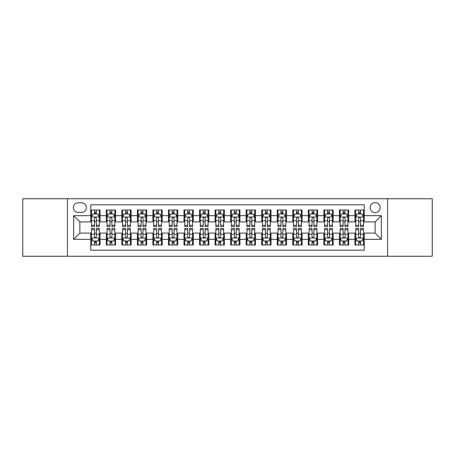 <?xml version="1.0" encoding="UTF-8"?>
<svg xmlns="http://www.w3.org/2000/svg" width="455" height="455" viewBox="0 0 455 455"><rect width="100%" height="100%" fill="white"/><g stroke="black" fill="none" stroke-linecap="round" stroke-linejoin="round"><path stroke-width="0.68" d="M375.136 202.634A4.971 4.971 0 0 0 370.165 207.605A4.971 4.971 0 0 0 375.136 212.582A4.971 4.971 0 0 0 380.113 207.605A4.971 4.971 0 0 0 375.136 202.634M387.569 256.25L432.25 256.25L432.25 198.75L387.569 198.75L387.569 256.25L67.431 256.25L67.431 198.75L22.75 198.75L22.75 256.25L67.431 256.25M364.262 210.017L354.934 210.017L354.934 215.687L348.718 215.687L348.718 221.904L354.934 221.904L354.934 215.687M348.718 215.687L348.718 210.017L339.396 210.017L339.396 215.687L333.179 215.687L333.179 221.904L339.396 221.904L339.396 215.687M333.179 215.687L333.179 210.017L323.852 210.017L323.852 215.687L317.635 215.687L317.635 221.904L323.852 221.904L323.852 215.687M317.635 215.687L317.635 210.017L308.314 210.017L308.314 215.687L302.097 215.687L302.097 221.904L308.314 221.904L308.314 215.687M302.097 215.687L302.097 210.017L292.77 210.017L292.77 215.687L286.553 215.687L286.553 221.904L292.77 221.904L292.77 215.687M286.553 215.687L286.553 210.017L277.231 210.017L277.231 215.687L271.015 215.687L271.015 221.904L277.231 221.904L277.231 215.687M271.015 215.687L271.015 210.017L261.688 210.017L261.688 215.687L255.471 215.687L255.471 221.904L261.688 221.904L261.688 215.687M255.471 215.687L255.471 210.017L246.149 210.017L246.149 215.687L239.933 215.687L239.933 221.904L246.149 221.904L246.149 215.687M239.933 215.687L239.933 210.017L230.605 210.017L230.605 215.687L224.395 215.687L224.395 221.904L230.605 221.904L230.605 215.687M224.395 215.687L224.395 210.017L215.067 210.017L215.067 215.687L208.851 215.687L208.851 221.904L215.067 221.904L215.067 215.687M208.851 215.687L208.851 210.017L199.529 210.017L199.529 215.687L193.312 215.687L193.312 221.904L199.529 221.904L199.529 215.687M193.312 215.687L193.312 210.017L183.985 210.017L183.985 215.687L177.768 215.687L177.768 221.904L183.985 221.904L183.985 215.687M177.768 215.687L177.768 210.017L168.447 210.017L168.447 215.687L162.23 215.687L162.23 221.904L168.447 221.904L168.447 215.687M162.23 215.687L162.23 210.017L152.903 210.017L152.903 215.687L146.686 215.687L146.686 221.904L152.903 221.904L152.903 215.687M146.686 215.687L146.686 210.017L137.364 210.017L137.364 215.687L131.148 215.687L131.148 221.904L137.364 221.904L137.364 215.687M131.148 215.687L131.148 210.017L121.821 210.017L121.821 215.687L115.604 215.687L115.604 221.904L121.821 221.904L121.821 215.687M115.604 215.687L115.604 210.017L106.282 210.017L106.282 221.904L100.066 221.904L100.066 210.017L90.738 210.017M90.738 244.983L100.066 244.983L100.066 233.096L106.282 233.096L106.282 244.983L115.604 244.983L115.604 233.096L121.821 233.096L121.821 239.313L115.604 239.313M121.821 239.313L121.821 244.983L131.148 244.983L131.148 233.096L137.364 233.096L137.364 239.313L131.148 239.313M137.364 239.313L137.364 244.983L146.686 244.983L146.686 233.096L152.903 233.096L152.903 239.313L146.686 239.313M152.903 239.313L152.903 244.983L162.23 244.983L162.23 233.096L168.447 233.096L168.447 239.313L162.23 239.313M168.447 239.313L168.447 244.983L177.768 244.983L177.768 233.096L183.985 233.096L183.985 239.313L177.768 239.313M183.985 239.313L183.985 244.983L193.312 244.983L193.312 233.096L199.529 233.096L199.529 239.313L193.312 239.313M199.529 239.313L199.529 244.983L208.851 244.983L208.851 233.096L215.067 233.096L215.067 239.313L208.851 239.313M215.067 239.313L215.067 244.983L224.395 244.983L224.395 233.096L230.605 233.096L230.605 239.313L224.395 239.313M230.605 239.313L230.605 244.983L239.933 244.983L239.933 233.096L246.149 233.096L246.149 239.313L239.933 239.313M246.149 239.313L246.149 244.983L255.471 244.983L255.471 233.096L261.688 233.096L261.688 239.313L255.471 239.313M261.688 239.313L261.688 244.983L271.015 244.983L271.015 233.096L277.231 233.096L277.231 239.313L271.015 239.313M277.231 239.313L277.231 244.983L286.553 244.983L286.553 233.096L292.77 233.096L292.77 239.313L286.553 239.313M292.77 239.313L292.77 244.983L302.097 244.983L302.097 233.096L308.314 233.096L308.314 239.313L302.097 239.313M308.314 239.313L308.314 244.983L317.635 244.983L317.635 233.096L323.852 233.096L323.852 239.313L317.635 239.313M323.852 239.313L323.852 244.983L333.179 244.983L333.179 233.096L339.396 233.096L339.396 239.313L333.179 239.313M339.396 239.313L339.396 244.983L348.718 244.983L348.718 233.096L354.934 233.096L354.934 239.313L348.718 239.313M78.152 212.428L81.57 212.428A4.817 4.817 0 0 0 86.387 207.605A4.817 4.817 0 0 0 81.57 202.788L78.152 202.788A4.817 4.817 0 0 0 73.335 207.605A4.817 4.817 0 0 0 78.152 212.428M387.569 198.75L67.431 198.75M364.262 215.687L364.262 204.813L90.738 204.813L90.738 221.904L79.864 221.904L79.864 233.096L90.738 233.096L90.738 250.187L364.262 250.187L364.262 233.096L375.136 233.096L375.136 221.904L364.262 221.904L364.262 215.687L381.353 215.687L381.353 239.313L364.262 239.313M90.738 239.313L73.647 239.313L73.647 215.687L90.738 215.687M354.934 239.313L354.934 244.983L364.262 244.983M90.738 213.901L91.518 213.901M94.469 213.901L96.335 213.901M99.287 213.901L100.066 213.901M90.738 221.75L91.518 221.75M94.469 221.75L96.335 221.75M99.287 221.75L100.066 221.75M90.738 233.25L91.518 233.25M94.469 233.25L96.335 233.25M99.287 233.25L100.066 233.25M90.738 241.099L91.518 241.099M94.469 241.099L96.335 241.099M99.287 241.099L100.066 241.099M106.282 221.75L107.061 221.75M110.013 221.75L111.879 221.75M114.831 221.75L115.604 221.75M106.282 213.901L107.061 213.901M110.013 213.901L111.879 213.901M114.831 213.901L115.604 213.901M106.282 233.25L107.061 233.25M110.013 233.25L111.879 233.25M114.831 233.25L115.604 233.25M106.282 241.099L107.061 241.099M110.013 241.099L111.879 241.099M114.831 241.099L115.604 241.099M121.821 233.25L122.6 233.25M125.552 233.25L127.417 233.25M130.369 233.25L131.148 233.25M121.821 241.099L122.6 241.099M125.552 241.099L127.417 241.099M130.369 241.099L131.148 241.099M121.821 213.901L122.6 213.901M125.552 213.901L127.417 213.901M130.369 213.901L131.148 213.901M121.821 221.75L122.6 221.75M125.552 221.75L127.417 221.75M130.369 221.75L131.148 221.75M137.364 233.25L138.138 233.25M141.096 233.25L142.955 233.25M145.913 233.25L146.686 233.25M137.364 241.099L138.138 241.099M141.096 241.099L142.955 241.099M145.913 241.099L146.686 241.099M137.364 213.901L138.138 213.901M141.096 213.901L142.955 213.901M145.913 213.901L146.686 213.901M137.364 221.75L138.138 221.75M141.096 221.75L142.955 221.75M145.913 221.75L146.686 221.75M152.903 233.25L153.682 233.25M156.634 233.25L158.499 233.25M161.451 233.25L162.23 233.25M152.903 241.099L153.682 241.099M156.634 241.099L158.499 241.099M161.451 241.099L162.23 241.099M152.903 213.901L153.682 213.901M156.634 213.901L158.499 213.901M161.451 213.901L162.23 213.901M152.903 221.75L153.682 221.75M156.634 221.75L158.499 221.75M161.451 221.75L162.23 221.75M168.447 233.25L169.22 233.25M172.172 233.25L174.037 233.25M176.995 233.25L177.768 233.25M168.447 241.099L169.22 241.099M172.172 241.099L174.037 241.099M176.995 241.099L177.768 241.099M168.447 213.901L169.22 213.901M172.172 213.901L174.037 213.901M176.995 213.901L177.768 213.901M168.447 221.75L169.22 221.75M172.172 221.75L174.037 221.75M176.995 221.75L177.768 221.75M183.985 233.25L184.764 233.25M187.716 233.25L189.581 233.25M192.533 233.25L193.312 233.25M183.985 241.099L184.764 241.099M187.716 241.099L189.581 241.099M192.533 241.099L193.312 241.099M183.985 213.901L184.764 213.901M187.716 213.901L189.581 213.901M192.533 213.901L193.312 213.901M183.985 221.75L184.764 221.75M187.716 221.75L189.581 221.75M192.533 221.75L193.312 221.75M199.529 233.25L200.302 233.25M203.254 233.25L205.12 233.25M208.071 233.25L208.851 233.25M199.529 241.099L200.302 241.099M203.254 241.099L205.12 241.099M208.071 241.099L208.851 241.099M199.529 213.901L200.302 213.901M203.254 213.901L205.12 213.901M208.071 213.901L208.851 213.901M199.529 221.75L200.302 221.75M203.254 221.75L205.12 221.75M208.071 221.75L208.851 221.75M215.067 233.25L215.846 233.25M218.798 233.25L220.664 233.25M223.615 233.25L224.395 233.25M215.067 241.099L215.846 241.099M218.798 241.099L220.664 241.099M223.615 241.099L224.395 241.099M215.067 213.901L215.846 213.901M218.798 213.901L220.664 213.901M223.615 213.901L224.395 213.901M215.067 221.75L215.846 221.75M218.798 221.75L220.664 221.75M223.615 221.75L224.395 221.75M230.605 233.25L231.385 233.25M234.336 233.25L236.202 233.25M239.154 233.25L239.933 233.25M230.605 241.099L231.385 241.099M234.336 241.099L236.202 241.099M239.154 241.099L239.933 241.099M230.605 213.901L231.385 213.901M234.336 213.901L236.202 213.901M239.154 213.901L239.933 213.901M230.605 221.75L231.385 221.75M234.336 221.75L236.202 221.75M239.154 221.75L239.933 221.75M246.149 233.25L246.929 233.25M249.88 233.25L251.746 233.25M254.698 233.25L255.471 233.25M246.149 241.099L246.929 241.099M249.88 241.099L251.746 241.099M254.698 241.099L255.471 241.099M246.149 213.901L246.929 213.901M249.88 213.901L251.746 213.901M254.698 213.901L255.471 213.901M246.149 221.75L246.929 221.75M249.88 221.75L251.746 221.75M254.698 221.75L255.471 221.75M261.688 233.25L262.467 233.25M265.419 233.25L267.284 233.25M270.236 233.25L271.015 233.25M261.688 241.099L262.467 241.099M265.419 241.099L267.284 241.099M270.236 241.099L271.015 241.099M261.688 213.901L262.467 213.901M265.419 213.901L267.284 213.901M270.236 213.901L271.015 213.901M261.688 221.75L262.467 221.75M265.419 221.75L267.284 221.75M270.236 221.75L271.015 221.75M277.231 233.25L278.005 233.25M280.962 233.25L282.828 233.25M285.78 233.25L286.553 233.25M277.231 241.099L278.005 241.099M280.962 241.099L282.828 241.099M285.78 241.099L286.553 241.099M277.231 213.901L278.005 213.901M280.962 213.901L282.828 213.901M285.78 213.901L286.553 213.901M277.231 221.75L278.005 221.75M280.962 221.75L282.828 221.75M285.78 221.75L286.553 221.75M292.77 233.25L293.549 233.25M296.501 233.25L298.366 233.25M301.318 233.25L302.097 233.25M292.77 241.099L293.549 241.099M296.501 241.099L298.366 241.099M301.318 241.099L302.097 241.099M292.77 213.901L293.549 213.901M296.501 213.901L298.366 213.901M301.318 213.901L302.097 213.901M292.77 221.75L293.549 221.75M296.501 221.75L298.366 221.75M301.318 221.75L302.097 221.75M308.314 233.25L309.087 233.25M312.045 233.25L313.904 233.25M316.862 233.25L317.635 233.25M308.314 241.099L309.087 241.099M312.045 241.099L313.904 241.099M316.862 241.099L317.635 241.099M308.314 213.901L309.087 213.901M312.045 213.901L313.904 213.901M316.862 213.901L317.635 213.901M308.314 221.75L309.087 221.75M312.045 221.75L313.904 221.75M316.862 221.75L317.635 221.75M323.852 233.25L324.631 233.25M327.583 233.25L329.448 233.25M332.4 233.25L333.179 233.25M323.852 241.099L324.631 241.099M327.583 241.099L329.448 241.099M332.4 241.099L333.179 241.099M323.852 213.901L324.631 213.901M327.583 213.901L329.448 213.901M332.4 213.901L333.179 213.901M323.852 221.75L324.631 221.75M327.583 221.75L329.448 221.75M332.4 221.75L333.179 221.75M339.396 233.25L340.169 233.25M343.121 233.25L344.987 233.25M347.938 233.25L348.718 233.25M339.396 241.099L340.169 241.099M343.121 241.099L344.987 241.099M347.938 241.099L348.718 241.099M339.396 213.901L340.169 213.901M343.121 213.901L344.987 213.901M347.938 213.901L348.718 213.901M339.396 221.75L340.169 221.75M343.121 221.75L344.987 221.75M347.938 221.75L348.718 221.75M354.934 233.25L355.713 233.25M358.665 233.25L360.531 233.25M363.482 233.25L364.262 233.25M354.934 241.099L355.713 241.099M358.665 241.099L360.531 241.099M363.482 241.099L364.262 241.099M354.934 213.901L355.713 213.901M358.665 213.901L360.531 213.901M363.482 213.901L364.262 213.901M354.934 221.75L355.713 221.75M358.665 221.75L360.531 221.75M363.482 221.75L364.262 221.75M79.864 221.904L73.647 215.687M79.864 233.096L73.647 239.313M381.353 215.687L375.136 221.904M381.353 239.313L375.136 233.096M96.335 212.036L94.469 212.036M99.287 225.299L96.335 225.299L96.335 226.567L99.287 226.567L99.287 217.086L97.734 213.981L93.07 213.981L91.518 217.086L91.518 226.567L94.469 226.567L94.469 225.299L91.518 225.299M91.518 217.086L91.518 210.017M99.287 217.086L99.287 210.017M94.469 213.981L94.469 210.017M96.335 210.017L96.335 213.981M96.335 225.299L96.335 218.252C95.715 217.058 95.095 217.058 94.469 218.252L94.469 225.299M94.469 242.964L96.335 242.964M91.518 229.701L94.469 229.701L94.469 228.433L91.518 228.433L91.518 237.914L93.07 241.019L97.734 241.019L99.287 237.914L99.287 228.433L96.335 228.433L96.335 229.701L99.287 229.701M99.287 237.914L99.287 244.983M91.518 237.914L91.518 244.983M96.335 241.019L96.335 244.983M94.469 244.983L94.469 241.019M94.469 229.701L94.469 236.748C95.089 237.942 95.715 237.942 96.335 236.748L96.335 229.701M111.879 212.036L110.013 212.036M114.831 225.299L111.879 225.299L111.879 226.567L114.831 226.567L114.831 217.086L113.278 213.981L108.614 213.981L107.061 217.086L107.061 226.567L110.013 226.567L110.013 225.299L107.061 225.299M107.061 217.086L107.061 210.017M114.831 217.086L114.831 210.017M110.013 213.981L110.013 210.017M111.879 210.017L111.879 213.981M111.879 225.299L111.879 218.252C111.253 217.058 110.633 217.058 110.013 218.252L110.013 225.299M127.417 212.036L125.552 212.036M130.369 225.299L127.417 225.299L127.417 226.567L130.369 226.567L130.369 217.086L128.816 213.981L124.152 213.981L122.6 217.086L122.6 226.567L125.552 226.567L125.552 225.299L122.6 225.299M122.6 217.086L122.6 210.017M130.369 217.086L130.369 210.017M125.552 213.981L125.552 210.017M127.417 210.017L127.417 213.981M127.417 225.299L127.417 218.252C126.797 217.058 126.177 217.058 125.552 218.252L125.552 225.299M142.955 212.036L141.096 212.036M145.913 225.299L142.955 225.299L142.955 226.567L145.913 226.567L145.913 217.086L144.354 213.981L139.696 213.981L138.138 217.086L138.138 226.567L141.096 226.567L141.096 225.299L138.138 225.299M138.138 217.086L138.138 210.017M145.913 217.086L145.913 210.017M141.096 213.981L141.096 210.017M142.955 210.017L142.955 213.981M142.955 225.299L142.955 218.252C142.335 217.058 141.715 217.058 141.096 218.252L141.096 225.299M158.499 212.036L156.634 212.036M161.451 225.299L158.499 225.299L158.499 226.567L161.451 226.567L161.451 217.086L159.898 213.981L155.235 213.981L153.682 217.086L153.682 226.567L156.634 226.567L156.634 225.299L153.682 225.299M153.682 217.086L153.682 210.017M161.451 217.086L161.451 210.017M156.634 213.981L156.634 210.017M158.499 210.017L158.499 213.981M158.499 225.299L158.499 218.252C157.879 217.058 157.254 217.058 156.634 218.252L156.634 225.299M110.013 242.964L111.879 242.964M107.061 229.701L110.013 229.701L110.013 228.433L107.061 228.433L107.061 237.914L108.614 241.019L113.278 241.019L114.831 237.914L114.831 228.433L111.879 228.433L111.879 229.701L114.831 229.701M114.831 237.914L114.831 244.983M107.061 237.914L107.061 244.983M111.879 241.019L111.879 244.983M110.013 244.983L110.013 241.019M110.013 229.701L110.013 236.748C110.633 237.942 111.253 237.942 111.879 236.748L111.879 229.701M125.552 242.964L127.417 242.964M122.6 229.701L125.552 229.701L125.552 228.433L122.6 228.433L122.6 237.914L124.152 241.019L128.816 241.019L130.369 237.914L130.369 228.433L127.417 228.433L127.417 229.701L130.369 229.701M130.369 237.914L130.369 244.983M122.6 237.914L122.6 244.983M127.417 241.019L127.417 244.983M125.552 244.983L125.552 241.019M125.552 229.701L125.552 236.748C126.171 237.942 126.797 237.942 127.417 236.748L127.417 229.701M141.096 242.964L142.955 242.964M138.138 229.701L141.096 229.701L141.096 228.433L138.138 228.433L138.138 237.914L139.696 241.019L144.354 241.019L145.913 237.914L145.913 228.433L142.955 228.433L142.955 229.701L145.913 229.701M145.913 237.914L145.913 244.983M138.138 237.914L138.138 244.983M142.955 241.019L142.955 244.983M141.096 244.983L141.096 241.019M141.096 229.701L141.096 236.748C141.715 237.942 142.335 237.942 142.955 236.748L142.955 229.701M156.634 242.964L158.499 242.964M153.682 229.701L156.634 229.701L156.634 228.433L153.682 228.433L153.682 237.914L155.235 241.019L159.898 241.019L161.451 237.914L161.451 228.433L158.499 228.433L158.499 229.701L161.451 229.701M161.451 237.914L161.451 244.983M153.682 237.914L153.682 244.983M158.499 241.019L158.499 244.983M156.634 244.983L156.634 241.019M156.634 229.701L156.634 236.748C157.254 237.942 157.874 237.942 158.499 236.748L158.499 229.701M174.037 212.036L172.172 212.036M176.995 225.299L174.037 225.299L174.037 226.567L176.995 226.567L176.995 217.086L175.437 213.981L170.779 213.981L169.22 217.086L169.22 226.567L172.172 226.567L172.172 225.299L169.22 225.299M169.22 217.086L169.22 210.017M176.995 217.086L176.995 210.017M172.172 213.981L172.172 210.017M174.037 210.017L174.037 213.981M174.037 225.299L174.037 218.252C173.418 217.058 172.798 217.058 172.172 218.252L172.172 225.299M172.172 242.964L174.037 242.964M169.22 229.701L172.172 229.701L172.172 228.433L169.22 228.433L169.22 237.914L170.779 241.019L175.437 241.019L176.995 237.914L176.995 228.433L174.037 228.433L174.037 229.701L176.995 229.701M176.995 237.914L176.995 244.983M169.22 237.914L169.22 244.983M174.037 241.019L174.037 244.983M172.172 244.983L172.172 241.019M172.172 229.701L172.172 236.748C172.798 237.942 173.418 237.942 174.037 236.748L174.037 229.701M189.581 212.036L187.716 212.036M192.533 225.299L189.581 225.299L189.581 226.567L192.533 226.567L192.533 217.086L190.981 213.981L186.317 213.981L184.764 217.086L184.764 226.567L187.716 226.567L187.716 225.299L184.764 225.299M184.764 217.086L184.764 210.017M192.533 217.086L192.533 210.017M187.716 213.981L187.716 210.017M189.581 210.017L189.581 213.981M189.581 225.299L189.581 218.252C188.962 217.058 188.336 217.058 187.716 218.252L187.716 225.299M187.716 242.964L189.581 242.964M184.764 229.701L187.716 229.701L187.716 228.433L184.764 228.433L184.764 237.914L186.317 241.019L190.981 241.019L192.533 237.914L192.533 228.433L189.581 228.433L189.581 229.701L192.533 229.701M192.533 237.914L192.533 244.983M184.764 237.914L184.764 244.983M189.581 241.019L189.581 244.983M187.716 244.983L187.716 241.019M187.716 229.701L187.716 236.748C188.336 237.942 188.956 237.942 189.581 236.748L189.581 229.701M205.12 212.036L203.254 212.036M208.071 225.299L205.12 225.299L205.12 226.567L208.071 226.567L208.071 217.086L206.519 213.981L201.855 213.981L200.302 217.086L200.302 226.567L203.254 226.567L203.254 225.299L200.302 225.299M200.302 217.086L200.302 210.017M208.071 217.086L208.071 210.017M203.254 213.981L203.254 210.017M205.12 210.017L205.12 213.981M205.12 225.299L205.12 218.252C204.5 217.058 203.88 217.058 203.254 218.252L203.254 225.299M203.254 242.964L205.12 242.964M200.302 229.701L203.254 229.701L203.254 228.433L200.302 228.433L200.302 237.914L201.855 241.019L206.519 241.019L208.071 237.914L208.071 228.433L205.12 228.433L205.12 229.701L208.071 229.701M208.071 237.914L208.071 244.983M200.302 237.914L200.302 244.983M205.12 241.019L205.12 244.983M203.254 244.983L203.254 241.019M203.254 229.701L203.254 236.748C203.88 237.942 204.5 237.942 205.12 236.748L205.12 229.701M220.664 212.036L218.798 212.036M223.615 225.299L220.664 225.299L220.664 226.567L223.615 226.567L223.615 217.086L222.063 213.981L217.399 213.981L215.846 217.086L215.846 226.567L218.798 226.567L218.798 225.299L215.846 225.299M215.846 217.086L215.846 210.017M223.615 217.086L223.615 210.017M218.798 213.981L218.798 210.017M220.664 210.017L220.664 213.981M220.664 225.299L220.664 218.252C220.044 217.058 219.418 217.058 218.798 218.252L218.798 225.299M218.798 242.964L220.664 242.964M215.846 229.701L218.798 229.701L218.798 228.433L215.846 228.433L215.846 237.914L217.399 241.019L222.063 241.019L223.615 237.914L223.615 228.433L220.664 228.433L220.664 229.701L223.615 229.701M223.615 237.914L223.615 244.983M215.846 237.914L215.846 244.983M220.664 241.019L220.664 244.983M218.798 244.983L218.798 241.019M218.798 229.701L218.798 236.748C219.418 237.942 220.038 237.942 220.664 236.748L220.664 229.701M236.202 212.036L234.336 212.036M239.154 225.299L236.202 225.299L236.202 226.567L239.154 226.567L239.154 217.086L237.601 213.981L232.937 213.981L231.385 217.086L231.385 226.567L234.336 226.567L234.336 225.299L231.385 225.299M231.385 217.086L231.385 210.017M239.154 217.086L239.154 210.017M234.336 213.981L234.336 210.017M236.202 210.017L236.202 213.981M236.202 225.299L236.202 218.252C235.582 217.058 234.962 217.058 234.336 218.252L234.336 225.299M234.336 242.964L236.202 242.964M231.385 229.701L234.336 229.701L234.336 228.433L231.385 228.433L231.385 237.914L232.937 241.019L237.601 241.019L239.154 237.914L239.154 228.433L236.202 228.433L236.202 229.701L239.154 229.701M239.154 237.914L239.154 244.983M231.385 237.914L231.385 244.983M236.202 241.019L236.202 244.983M234.336 244.983L234.336 241.019M234.336 229.701L234.336 236.748C234.956 237.942 235.582 237.942 236.202 236.748L236.202 229.701M251.746 212.036L249.88 212.036M254.698 225.299L251.746 225.299L251.746 226.567L254.698 226.567L254.698 217.086L253.145 213.981L248.481 213.981L246.929 217.086L246.929 226.567L249.88 226.567L249.88 225.299L246.929 225.299M246.929 217.086L246.929 210.017M254.698 217.086L254.698 210.017M249.88 213.981L249.88 210.017M251.746 210.017L251.746 213.981M251.746 225.299L251.746 218.252C251.12 217.058 250.5 217.058 249.88 218.252L249.88 225.299M249.88 242.964L251.746 242.964M246.929 229.701L249.88 229.701L249.88 228.433L246.929 228.433L246.929 237.914L248.481 241.019L253.145 241.019L254.698 237.914L254.698 228.433L251.746 228.433L251.746 229.701L254.698 229.701M254.698 237.914L254.698 244.983M246.929 237.914L246.929 244.983M251.746 241.019L251.746 244.983M249.88 244.983L249.88 241.019M249.88 229.701L249.88 236.748C250.5 237.942 251.12 237.942 251.746 236.748L251.746 229.701M267.284 212.036L265.419 212.036M270.236 225.299L267.284 225.299L267.284 226.567L270.236 226.567L270.236 217.086L268.683 213.981L264.019 213.981L262.467 217.086L262.467 226.567L265.419 226.567L265.419 225.299L262.467 225.299M262.467 217.086L262.467 210.017M270.236 217.086L270.236 210.017M265.419 213.981L265.419 210.017M267.284 210.017L267.284 213.981M267.284 225.299L267.284 218.252C266.664 217.058 266.044 217.058 265.419 218.252L265.419 225.299M265.419 242.964L267.284 242.964M262.467 229.701L265.419 229.701L265.419 228.433L262.467 228.433L262.467 237.914L264.019 241.019L268.683 241.019L270.236 237.914L270.236 228.433L267.284 228.433L267.284 229.701L270.236 229.701M270.236 237.914L270.236 244.983M262.467 237.914L262.467 244.983M267.284 241.019L267.284 244.983M265.419 244.983L265.419 241.019M265.419 229.701L265.419 236.748C266.038 237.942 266.664 237.942 267.284 236.748L267.284 229.701M282.828 212.036L280.962 212.036M285.78 225.299L282.828 225.299L282.828 226.567L285.78 226.567L285.78 217.086L284.221 213.981L279.563 213.981L278.005 217.086L278.005 226.567L280.962 226.567L280.962 225.299L278.005 225.299M278.005 217.086L278.005 210.017M285.78 217.086L285.78 210.017M280.962 213.981L280.962 210.017M282.828 210.017L282.828 213.981M282.828 225.299L282.828 218.252C282.202 217.058 281.582 217.058 280.962 218.252L280.962 225.299M280.962 242.964L282.828 242.964M278.005 229.701L280.962 229.701L280.962 228.433L278.005 228.433L278.005 237.914L279.563 241.019L284.221 241.019L285.78 237.914L285.78 228.433L282.828 228.433L282.828 229.701L285.78 229.701M285.78 237.914L285.78 244.983M278.005 237.914L278.005 244.983M282.828 241.019L282.828 244.983M280.962 244.983L280.962 241.019M280.962 229.701L280.962 236.748C281.582 237.942 282.202 237.942 282.828 236.748L282.828 229.701M296.501 242.964L298.366 242.964M293.549 229.701L296.501 229.701L296.501 228.433L293.549 228.433L293.549 237.914L295.102 241.019L299.765 241.019L301.318 237.914L301.318 228.433L298.366 228.433L298.366 229.701L301.318 229.701M301.318 237.914L301.318 244.983M293.549 237.914L293.549 244.983M298.366 241.019L298.366 244.983M296.501 244.983L296.501 241.019M296.501 229.701L296.501 236.748C297.121 237.942 297.746 237.942 298.366 236.748L298.366 229.701M312.045 242.964L313.904 242.964M309.087 229.701L312.045 229.701L312.045 228.433L309.087 228.433L309.087 237.914L310.646 241.019L315.304 241.019L316.862 237.914L316.862 228.433L313.904 228.433L313.904 229.701L316.862 229.701M316.862 237.914L316.862 244.983M309.087 237.914L309.087 244.983M313.904 241.019L313.904 244.983M312.045 244.983L312.045 241.019M312.045 229.701L312.045 236.748C312.665 237.942 313.285 237.942 313.904 236.748L313.904 229.701M298.366 212.036L296.501 212.036M301.318 225.299L298.366 225.299L298.366 226.567L301.318 226.567L301.318 217.086L299.765 213.981L295.102 213.981L293.549 217.086L293.549 226.567L296.501 226.567L296.501 225.299L293.549 225.299M293.549 217.086L293.549 210.017M301.318 217.086L301.318 210.017M296.501 213.981L296.501 210.017M298.366 210.017L298.366 213.981M298.366 225.299L298.366 218.252C297.746 217.058 297.126 217.058 296.501 218.252L296.501 225.299M313.904 212.036L312.045 212.036M316.862 225.299L313.904 225.299L313.904 226.567L316.862 226.567L316.862 217.086L315.304 213.981L310.646 213.981L309.087 217.086L309.087 226.567L312.045 226.567L312.045 225.299L309.087 225.299M309.087 217.086L309.087 210.017M316.862 217.086L316.862 210.017M312.045 213.981L312.045 210.017M313.904 210.017L313.904 213.981M313.904 225.299L313.904 218.252C313.285 217.058 312.665 217.058 312.045 218.252L312.045 225.299M329.448 212.036L327.583 212.036M332.4 225.299L329.448 225.299L329.448 226.567L332.4 226.567L332.4 217.086L330.848 213.981L326.184 213.981L324.631 217.086L324.631 226.567L327.583 226.567L327.583 225.299L324.631 225.299M324.631 217.086L324.631 210.017M332.4 217.086L332.4 210.017M327.583 213.981L327.583 210.017M329.448 210.017L329.448 213.981M329.448 225.299L329.448 218.252C328.828 217.058 328.203 217.058 327.583 218.252L327.583 225.299M327.583 242.964L329.448 242.964M324.631 229.701L327.583 229.701L327.583 228.433L324.631 228.433L324.631 237.914L326.184 241.019L330.848 241.019L332.4 237.914L332.4 228.433L329.448 228.433L329.448 229.701L332.4 229.701M332.4 237.914L332.4 244.983M324.631 237.914L324.631 244.983M329.448 241.019L329.448 244.983M327.583 244.983L327.583 241.019M327.583 229.701L327.583 236.748C328.203 237.942 328.823 237.942 329.448 236.748L329.448 229.701M344.987 212.036L343.121 212.036M347.938 225.299L344.987 225.299L344.987 226.567L347.938 226.567L347.938 217.086L346.386 213.981L341.722 213.981L340.169 217.086L340.169 226.567L343.121 226.567L343.121 225.299L340.169 225.299M340.169 217.086L340.169 210.017M347.938 217.086L347.938 210.017M343.121 213.981L343.121 210.017M344.987 210.017L344.987 213.981M344.987 225.299L344.987 218.252C344.367 217.058 343.747 217.058 343.121 218.252L343.121 225.299M343.121 242.964L344.987 242.964M340.169 229.701L343.121 229.701L343.121 228.433L340.169 228.433L340.169 237.914L341.722 241.019L346.386 241.019L347.938 237.914L347.938 228.433L344.987 228.433L344.987 229.701L347.938 229.701M347.938 237.914L347.938 244.983M340.169 237.914L340.169 244.983M344.987 241.019L344.987 244.983M343.121 244.983L343.121 241.019M343.121 229.701L343.121 236.748C343.747 237.942 344.367 237.942 344.987 236.748L344.987 229.701M360.531 212.036L358.665 212.036M363.482 225.299L360.531 225.299L360.531 226.567L363.482 226.567L363.482 217.086L361.93 213.981L357.266 213.981L355.713 217.086L355.713 226.567L358.665 226.567L358.665 225.299L355.713 225.299M355.713 217.086L355.713 210.017M363.482 217.086L363.482 210.017M358.665 213.981L358.665 210.017M360.531 210.017L360.531 213.981M360.531 225.299L360.531 218.252C359.911 217.058 359.285 217.058 358.665 218.252L358.665 225.299M358.665 242.964L360.531 242.964M355.713 229.701L358.665 229.701L358.665 228.433L355.713 228.433L355.713 237.914L357.266 241.019L361.93 241.019L363.482 237.914L363.482 228.433L360.531 228.433L360.531 229.701L363.482 229.701M363.482 237.914L363.482 244.983M355.713 237.914L355.713 244.983M360.531 241.019L360.531 244.983M358.665 244.983L358.665 241.019M358.665 229.701L358.665 236.748C359.285 237.942 359.905 237.942 360.531 236.748L360.531 229.701M106.282 239.313L100.066 239.313M106.282 215.687L100.066 215.687M99.247 217.012L91.557 217.012M91.518 214.834L92.644 214.834M98.161 214.834L99.287 214.834M94.469 220.692L91.518 220.692M99.287 220.692L96.335 220.692M96.335 213.025L94.469 213.025M91.557 237.988L99.247 237.988M99.287 240.166L98.161 240.166M92.644 240.166L91.518 240.166M96.335 234.308L99.287 234.308M91.518 234.308L94.469 234.308M94.469 241.975L96.335 241.975M114.791 217.012L107.096 217.012M107.061 214.834L108.188 214.834M113.704 214.834L114.831 214.834M110.013 220.692L107.061 220.692M114.831 220.692L111.879 220.692M111.879 213.025L110.013 213.025M130.329 217.012L122.64 217.012M122.6 214.834L123.726 214.834M129.243 214.834L130.369 214.834M125.552 220.692L122.6 220.692M130.369 220.692L127.417 220.692M127.417 213.025L125.552 213.025M145.873 217.012L138.178 217.012M138.138 214.834L139.264 214.834M144.787 214.834L145.913 214.834M141.096 220.692L138.138 220.692M145.913 220.692L142.955 220.692M142.955 213.025L141.096 213.025M161.411 217.012L153.722 217.012M153.682 214.834L154.808 214.834M160.325 214.834L161.451 214.834M156.634 220.692L153.682 220.692M161.451 220.692L158.499 220.692M158.499 213.025L156.634 213.025M107.096 237.988L114.791 237.988M114.831 240.166L113.704 240.166M108.188 240.166L107.061 240.166M111.879 234.308L114.831 234.308M107.061 234.308L110.013 234.308M110.013 241.975L111.879 241.975M122.64 237.988L130.329 237.988M130.369 240.166L129.243 240.166M123.726 240.166L122.6 240.166M127.417 234.308L130.369 234.308M122.6 234.308L125.552 234.308M125.552 241.975L127.417 241.975M138.178 237.988L145.873 237.988M145.913 240.166L144.787 240.166M139.264 240.166L138.138 240.166M142.955 234.308L145.913 234.308M138.138 234.308L141.096 234.308M141.096 241.975L142.955 241.975M153.722 237.988L161.411 237.988M161.451 240.166L160.325 240.166M154.808 240.166L153.682 240.166M158.499 234.308L161.451 234.308M153.682 234.308L156.634 234.308M156.634 241.975L158.499 241.975M176.955 217.012L169.26 217.012M169.22 214.834L170.346 214.834M175.863 214.834L176.995 214.834M172.172 220.692L169.22 220.692M176.995 220.692L174.037 220.692M174.037 213.025L172.172 213.025M169.26 237.988L176.955 237.988M176.995 240.166L175.863 240.166M170.346 240.166L169.22 240.166M174.037 234.308L176.995 234.308M169.22 234.308L172.172 234.308M172.172 241.975L174.037 241.975M192.493 217.012L184.804 217.012M184.764 214.834L185.89 214.834M191.407 214.834L192.533 214.834M187.716 220.692L184.764 220.692M192.533 220.692L189.581 220.692M189.581 213.025L187.716 213.025M184.804 237.988L192.493 237.988M192.533 240.166L191.407 240.166M185.89 240.166L184.764 240.166M189.581 234.308L192.533 234.308M184.764 234.308L187.716 234.308M187.716 241.975L189.581 241.975M208.037 217.012L200.342 217.012M200.302 214.834L201.429 214.834M206.945 214.834L208.071 214.834M203.254 220.692L200.302 220.692M208.071 220.692L205.12 220.692M205.12 213.025L203.254 213.025M200.342 237.988L208.037 237.988M208.071 240.166L206.945 240.166M201.429 240.166L200.302 240.166M205.12 234.308L208.071 234.308M200.302 234.308L203.254 234.308M203.254 241.975L205.12 241.975M223.576 217.012L215.88 217.012M215.846 214.834L216.972 214.834M222.489 214.834L223.615 214.834M218.798 220.692L215.846 220.692M223.615 220.692L220.664 220.692M220.664 213.025L218.798 213.025M215.88 237.988L223.576 237.988M223.615 240.166L222.489 240.166M216.972 240.166L215.846 240.166M220.664 234.308L223.615 234.308M215.846 234.308L218.798 234.308M218.798 241.975L220.664 241.975M239.12 217.012L231.424 217.012M231.385 214.834L232.511 214.834M238.028 214.834L239.154 214.834M234.336 220.692L231.385 220.692M239.154 220.692L236.202 220.692M236.202 213.025L234.336 213.025M231.424 237.988L239.12 237.988M239.154 240.166L238.028 240.166M232.511 240.166L231.385 240.166M236.202 234.308L239.154 234.308M231.385 234.308L234.336 234.308M234.336 241.975L236.202 241.975M254.658 217.012L246.963 217.012M246.929 214.834L248.055 214.834M253.571 214.834L254.698 214.834M249.88 220.692L246.929 220.692M254.698 220.692L251.746 220.692M251.746 213.025L249.88 213.025M246.963 237.988L254.658 237.988M254.698 240.166L253.571 240.166M248.055 240.166L246.929 240.166M251.746 234.308L254.698 234.308M246.929 234.308L249.88 234.308M249.88 241.975L251.746 241.975M270.196 217.012L262.507 217.012M262.467 214.834L263.593 214.834M269.11 214.834L270.236 214.834M265.419 220.692L262.467 220.692M270.236 220.692L267.284 220.692M267.284 213.025L265.419 213.025M262.507 237.988L270.196 237.988M270.236 240.166L269.11 240.166M263.593 240.166L262.467 240.166M267.284 234.308L270.236 234.308M262.467 234.308L265.419 234.308M265.419 241.975L267.284 241.975M285.74 217.012L278.045 217.012M278.005 214.834L279.137 214.834M284.654 214.834L285.78 214.834M280.962 220.692L278.005 220.692M285.78 220.692L282.828 220.692M282.828 213.025L280.962 213.025M278.045 237.988L285.74 237.988M285.78 240.166L284.654 240.166M279.137 240.166L278.005 240.166M282.828 234.308L285.78 234.308M278.005 234.308L280.962 234.308M280.962 241.975L282.828 241.975M293.589 237.988L301.278 237.988M301.318 240.166L300.192 240.166M294.675 240.166L293.549 240.166M298.366 234.308L301.318 234.308M293.549 234.308L296.501 234.308M296.501 241.975L298.366 241.975M309.127 237.988L316.822 237.988M316.862 240.166L315.736 240.166M310.213 240.166L309.087 240.166M313.904 234.308L316.862 234.308M309.087 234.308L312.045 234.308M312.045 241.975L313.904 241.975M301.278 217.012L293.589 217.012M293.549 214.834L294.675 214.834M300.192 214.834L301.318 214.834M296.501 220.692L293.549 220.692M301.318 220.692L298.366 220.692M298.366 213.025L296.501 213.025M316.822 217.012L309.127 217.012M309.087 214.834L310.213 214.834M315.736 214.834L316.862 214.834M312.045 220.692L309.087 220.692M316.862 220.692L313.904 220.692M313.904 213.025L312.045 213.025M332.36 217.012L324.671 217.012M324.631 214.834L325.757 214.834M331.274 214.834L332.4 214.834M327.583 220.692L324.631 220.692M332.4 220.692L329.448 220.692M329.448 213.025L327.583 213.025M324.671 237.988L332.36 237.988M332.4 240.166L331.274 240.166M325.757 240.166L324.631 240.166M329.448 234.308L332.4 234.308M324.631 234.308L327.583 234.308M327.583 241.975L329.448 241.975M347.904 217.012L340.209 217.012M340.169 214.834L341.296 214.834M346.812 214.834L347.938 214.834M343.121 220.692L340.169 220.692M347.938 220.692L344.987 220.692M344.987 213.025L343.121 213.025M340.209 237.988L347.904 237.988M347.938 240.166L346.812 240.166M341.296 240.166L340.169 240.166M344.987 234.308L347.938 234.308M340.169 234.308L343.121 234.308M343.121 241.975L344.987 241.975M363.443 217.012L355.753 217.012M355.713 214.834L356.839 214.834M362.356 214.834L363.482 214.834M358.665 220.692L355.713 220.692M363.482 220.692L360.531 220.692M360.531 213.025L358.665 213.025M355.753 237.988L363.443 237.988M363.482 240.166L362.356 240.166M356.839 240.166L355.713 240.166M360.531 234.308L363.482 234.308M355.713 234.308L358.665 234.308M358.665 241.975L360.531 241.975"/></g></svg>
